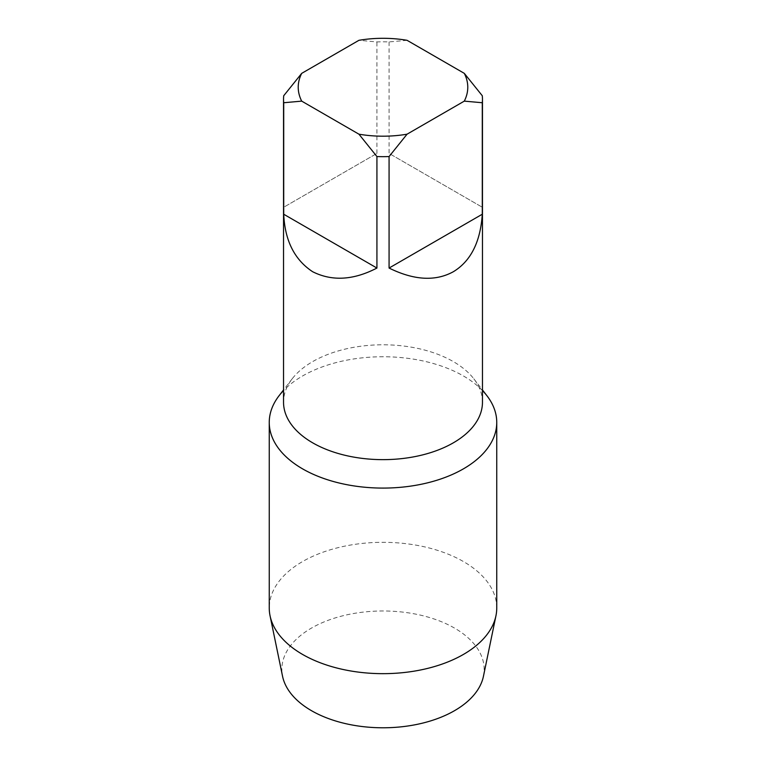 <?xml version="1.0" encoding="UTF-8"?>
<svg xmlns="http://www.w3.org/2000/svg" width="766" height="766" viewBox="0 0 766 766"><rect width="100%" height="100%" fill="white"/><g stroke="black" fill="none" stroke-linecap="round" stroke-linejoin="round"><path stroke-width="0.57" stroke-dasharray="3.83 2.87" d="M496.751 607.993A113.751 65.675 0 0 0 463.43 561.555A113.751 65.675 0 0 0 339.472 547.317A113.751 65.675 0 0 0 269.249 607.993M482.465 390.555A113.751 65.675 0 0 0 463.43 375.982A113.751 65.675 0 0 0 283.535 390.555M483.442 676.301A101.15 58.398 0 0 0 454.525 628.091A101.15 58.398 0 0 0 338.811 616.85A101.15 58.398 0 0 0 282.558 676.301M482.465 402.217A99.465 57.431 0 0 0 473.8 378.777A99.465 57.431 0 0 0 312.662 361.609A99.465 57.431 0 0 0 292.2 378.777A99.465 57.431 0 0 0 283.535 402.217M486.841 395.601A113.751 65.675 0 0 0 302.57 375.982A113.751 65.675 0 0 0 279.159 395.601M283.717 95.74L283.717 207.232L376.929 153.411L283.717 207.232M407.062 40.311L389.071 41.919A99.465 57.431 0 0 0 376.929 41.919L358.938 40.311M376.929 153.411L376.929 41.919M389.071 41.919L389.071 153.411L482.283 207.232L389.071 153.411M482.283 207.232L482.283 95.74M292.2 378.777L283.535 389.961M473.8 378.777L482.465 389.961"/><path stroke-width="1.15" d="M283.535 390.555A113.751 65.675 0 0 0 269.249 422.42L269.249 607.993A113.751 65.675 0 0 0 270.053 615.778A113.751 65.675 0 0 0 302.57 654.432A113.751 65.675 0 0 0 420.218 670.049A113.751 65.675 0 0 0 495.947 615.778A113.751 65.675 0 0 0 496.751 607.993L496.751 422.42A113.751 65.675 0 0 0 482.465 390.555M269.249 422.42A113.751 65.675 0 0 0 302.57 468.849A113.751 65.675 0 0 0 426.528 483.087A113.751 65.675 0 0 0 496.751 422.42M270.053 615.778L282.558 676.301A101.15 58.398 0 0 0 311.475 710.676A101.15 58.398 0 0 0 416.101 724.569A101.15 58.398 0 0 0 483.442 676.301L495.947 615.778M301.708 73.354L283.717 95.74A99.465 57.431 0 0 0 283.535 99.245L283.535 402.217A99.465 57.431 0 0 0 344.939 455.272A99.465 57.431 0 0 0 453.338 442.825A99.465 57.431 0 0 0 482.465 402.217L482.465 99.245A99.465 57.431 0 0 0 482.283 95.74L464.292 73.354L407.062 40.311A84.777 48.947 0 0 0 358.938 40.311L301.708 73.354A84.777 48.947 0 0 0 301.708 101.131L358.938 134.184A84.777 48.947 0 0 0 407.062 134.184L464.292 101.131A84.777 48.947 0 0 0 464.292 73.354M283.535 389.961L279.159 395.601A113.751 65.675 0 0 0 318.493 476.509A113.751 65.675 0 0 0 463.43 468.849A113.751 65.675 0 0 0 486.841 395.601L482.465 389.961M389.071 268.052C414.004 280.327 435.433 281.553 453.338 271.729C470.793 261.129 480.445 241.97 482.283 214.231L389.071 268.052L389.071 156.561L407.062 134.184M358.938 134.184L376.929 156.561A99.465 57.431 0 0 0 389.071 156.561M376.929 156.561L376.929 268.052L283.717 214.231C284.904 240.648 294.556 259.818 312.662 271.729C332.032 281.457 353.461 280.232 376.929 268.052M283.717 214.231L283.717 102.74L301.708 101.131M283.535 99.245A99.465 57.431 0 0 0 283.717 102.74M464.292 101.131L482.283 102.74A99.465 57.431 0 0 0 482.465 99.245M482.283 102.74L482.283 214.231"/></g></svg>

